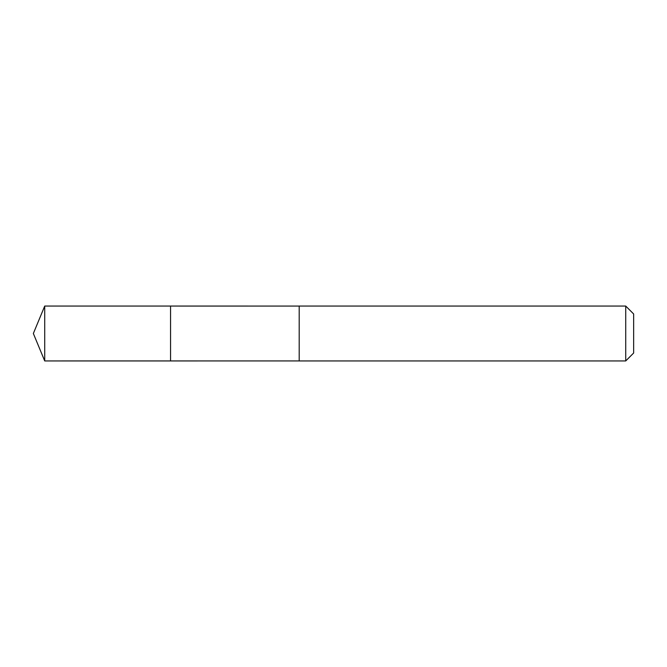 <?xml version="1.0" encoding="UTF-8"?>
<svg xmlns="http://www.w3.org/2000/svg" width="667" height="667" viewBox="0 0 667 667"><rect width="100%" height="100%" fill="white"/><g stroke="black" fill="none" stroke-linecap="round" stroke-linejoin="round"><path stroke-width="1" d="M170.56 360.939L170.56 306.061L44.714 306.061L44.714 360.939L170.56 360.939L170.56 306.061L299.2 306.07L299.2 360.93L44.714 360.939L33.35 333.5L44.714 360.939M299.2 356.153L299.2 360.939L625.729 360.939L625.729 306.061L299.2 306.061L299.2 356.153M625.729 306.061L633.65 313.982L633.65 353.018L625.729 360.939M33.35 333.5L44.714 306.061"/></g></svg>
